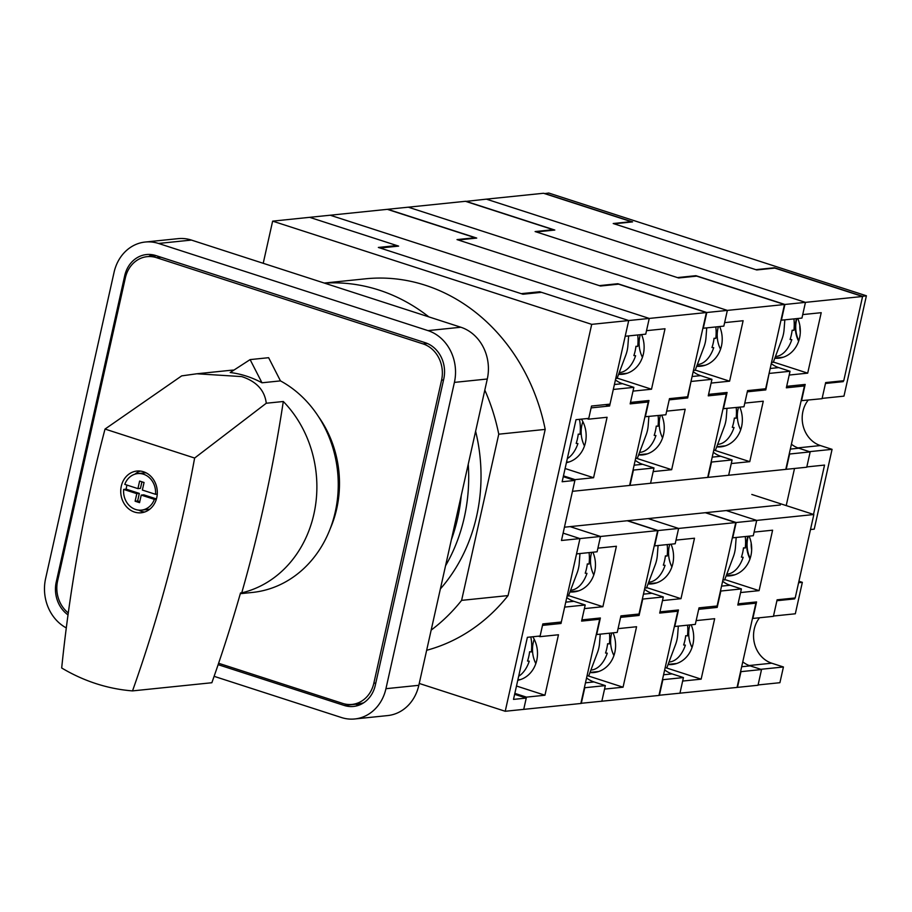 <?xml version="1.0" encoding="UTF-8"?>
<svg xmlns="http://www.w3.org/2000/svg" width="912" height="912" viewBox="0 0 912 912"><rect width="100%" height="100%" fill="white"/><g stroke="black" fill="none" stroke-linecap="round" stroke-linejoin="round"><path stroke-width="1.37" d="M619.259 372.575A29.366 17.465 95 0 0 635.618 355.714L633.874 355.566A29.366 17.465 -85 0 0 635.14 351.04A29.366 17.465 -85 0 0 635.949 346.298L637.693 346.446A29.366 17.465 95 0 0 637.716 334.978M615.794 378.298L617.071 378.412L625.757 355.258A28.534 22.378 115.7 0 0 627.889 345.739L628.63 335.912M586.735 418.574L588.582 419.178L607.084 417.274L593.575 477.728L565.109 468.517M566.42 462.658A28.078 24.442 -95.9 0 0 581.457 419.121M563.285 476.68L574.891 480.442L562.145 481.753L576.019 419.68L588.764 418.369L591.523 406.034L610.025 404.13L628.71 320.545L625.187 336.266L645.742 334.145L649.253 318.425L330.19 215.221L387.326 209.338L475.106 237.736L457.015 239.594L600.529 286.015L618.61 284.156L706.39 312.554L687.568 396.788L669.476 398.647L665.874 414.766L644.944 416.761M615.429 379.928A27.691 24.1 -95.9 0 0 622.508 383.678L633.851 387.349L630.158 403.868L648.238 402.01L644.887 400.927M514.63 694.328L526.247 698.079L513.502 699.39L527.375 637.317L540.121 636.006L542.822 623.922L561.313 622.018L579.964 538.593L563.114 533.132L579.964 538.593L576.544 553.903L597.098 551.783L600.518 536.473L570.057 526.623L600.518 536.473L657.655 530.59L627.194 520.741M566.785 597.577A27.691 24.1 -95.9 0 0 573.853 601.316L585.208 604.987L581.605 621.106L599.686 619.248L596.915 618.359M574.891 480.442L561.473 540.485L600.518 536.473L597.907 548.158L616.398 546.254L602.889 606.708L568.586 595.616M648.238 402.01L629.599 485.446L572.462 491.317L575.073 479.632L563.468 475.882M588.582 419.178L591.113 407.892L609.604 405.988L613.297 389.458L633.851 387.349M593.575 477.728L575.073 479.632M539.551 292.535L539.722 291.76L628.71 320.545L706.39 312.554M539.722 291.76L521.219 293.664L380.122 248.018L398.624 246.115L309.635 217.33L330.19 215.221L649.253 318.425L646.517 330.668L665.019 328.765L651.51 389.219L633.008 391.123L630.488 402.409L648.979 400.505L645.32 416.887M534.215 639.289A27.691 24.1 -95.9 0 0 535.823 663.605M538.456 636.177L539.972 636.667L558.463 634.763L544.954 695.229L526.452 697.133L523.727 709.365L580.853 703.483L599.686 619.248M582.871 421.652A27.691 24.1 -95.9 0 0 584.467 445.957M526.452 697.133L514.847 693.371M539.972 636.667L542.492 625.381L560.994 623.489L564.653 607.107L585.208 604.987M517.765 680.295A28.078 24.442 -95.9 0 0 532.802 636.758M517.879 679.828L520.581 679.554M566.523 462.19L569.225 461.905M560.994 623.489L557.631 622.394M609.604 405.988L605.363 404.609M544.954 695.229L516.488 686.018M705.706 512.669L736.166 522.519L732.735 537.829L753.289 535.72L756.709 520.399L726.26 510.549L756.709 520.399L754.099 532.095L772.601 530.191L759.08 590.645L724.778 579.542M726.146 575.882A28.078 24.442 -95.9 0 0 730.067 575.848A28.078 24.442 -95.9 0 0 749.117 536.142M756.721 269.952L613.217 223.52L631.298 221.662L543.518 193.264L486.381 199.147L805.456 302.362L862.592 296.48L774.812 268.082L756.721 269.952M801.146 400.687L822.065 398.692L825.668 382.573L843.76 380.714L862.592 296.48M791.411 444.212A27.691 24.1 -95.9 0 0 798.832 448.225L810.175 451.896L806.755 467.218L786.201 469.327L789.621 454.016L810.175 451.896M759.08 590.645L740.59 592.549L738.07 603.835L756.561 601.931L752.867 618.45L773.422 616.341L777.115 599.811L795.196 597.953L813.846 514.528L751.807 494.452M742.767 661.861A27.691 24.1 -95.9 0 0 750.188 665.874L761.531 669.533L758.02 685.254L737.466 687.374L740.977 671.654L761.531 669.533M736.166 522.519L813.846 514.528M796.484 318.641A27.691 24.1 -95.9 0 0 798.638 341.236M747.829 536.279A27.691 24.1 -95.9 0 0 749.983 558.874M801.523 400.813L805.182 384.431L786.68 386.335L789.199 375.049L807.701 373.145L821.21 312.691L802.72 314.594L805.456 302.362L486.381 199.147L465.793 201.427M774.869 358.063L783.385 357.185M774.801 358.245A28.078 24.442 -95.9 0 0 778.711 358.199A28.078 24.442 -95.9 0 0 797.761 318.505M726.226 575.7L734.741 574.822M807.701 373.145L773.376 362.041M691.022 381.307L687.705 397.951L669.203 399.855L666.683 411.141L685.186 409.237L671.665 469.691L635.778 458.086M638.617 454.928A28.078 24.442 -95.9 0 0 642.652 454.894A28.078 24.442 -95.9 0 0 661.69 415.199M723.421 408.85L727.081 392.468L708.578 394.372L711.109 383.086L729.6 381.182L743.12 320.728L724.618 322.631L727.354 310.399L706.8 312.508L703.289 328.229L723.843 326.108L727.354 310.399L408.291 207.184L465.428 201.301L553.196 229.699L535.116 231.557L678.631 277.978L696.711 276.119L784.491 304.517L765.658 388.751L747.578 390.61L743.975 406.729L723.045 408.724M693.188 371.629A27.691 24.1 -95.9 0 0 700.61 375.641L711.953 379.312L708.259 395.842L726.34 393.973L722.977 392.89M627.604 520.695L658.065 530.556L654.645 545.866L675.188 543.757L678.619 528.436L648.158 518.586L678.619 528.436L735.756 522.565L705.295 512.704M644.533 589.277A27.691 24.1 -95.9 0 0 651.955 593.279L663.298 596.95L659.695 613.081L677.787 611.211L675.017 610.322M658.065 530.556L678.619 528.436L676.009 540.121L694.499 538.217L680.99 598.682L646.676 587.579M726.34 393.973L707.689 477.409L650.564 483.28L653.174 471.595L671.665 469.691M691.399 381.433L711.953 379.312M706.8 312.508L617.823 283.723L599.321 285.627L458.223 239.981L476.725 238.078L387.737 209.293L408.291 207.184L727.354 310.399L784.491 304.517M611.77 632.974A27.691 24.1 -95.9 0 0 613.924 655.568M580.898 703.323L658.954 695.446L677.787 611.211M660.413 415.325A27.691 24.1 -95.9 0 0 662.568 437.92M586.564 677.924A27.691 24.1 -95.9 0 0 593.986 681.937L605.329 685.607L601.817 701.328L604.553 689.096L623.056 687.192L636.565 626.738L618.074 628.642L620.593 617.356L639.084 615.452L642.743 599.07L663.298 596.95M589.961 672.566A28.078 24.442 -95.9 0 0 593.997 672.532A28.078 24.442 -95.9 0 0 613.046 632.837M590.03 672.406L598.671 671.517M638.674 454.757L647.326 453.868M639.084 615.452L635.721 614.357M687.705 397.951L684.935 397.051M623.056 687.192L587.784 675.781M648.706 582.187A29.366 17.465 95 0 0 665.076 565.326L663.332 565.166A29.366 17.465 -85 0 0 664.586 560.641A29.366 17.465 -85 0 0 665.407 555.898L667.139 556.046A29.366 17.465 95 0 0 667.174 544.578M644.852 587.864L646.517 588.012L655.204 564.859A28.534 22.378 115.7 0 0 657.335 555.34L658.076 545.513M567.332 458.588A29.366 17.465 95 0 0 577.923 443.551L576.179 443.403A29.366 17.465 -85 0 0 577.433 438.877A29.366 17.465 -85 0 0 578.254 434.135L579.998 434.283A29.366 17.465 95 0 0 579.451 419.326M564.437 527.204L780.387 504.986M570.604 590.212A29.366 17.465 95 0 0 586.975 573.352L585.23 573.203A29.366 17.465 -85 0 0 586.484 568.678A29.366 17.465 -85 0 0 587.305 563.935L589.049 564.083A29.366 17.465 95 0 0 589.072 552.615M567.15 595.935L568.415 596.049L577.114 572.896A28.534 22.378 115.7 0 0 579.234 563.377L579.975 553.55M461.267 495.421A163.636 142.42 84.1 0 1 451.337 539.836M518.677 676.225A29.366 17.465 95 0 0 529.268 661.2L527.535 661.04A29.366 17.465 -85 0 0 528.789 656.515A29.366 17.465 -85 0 0 529.598 651.772L531.343 651.932A29.366 17.465 95 0 0 530.807 636.964M156.362 499.138L154.367 499.343A18.354 15.971 84.1 0 1 141.463 510.116A18.354 15.971 84.1 0 1 135.649 509.489A18.354 15.971 84.1 0 1 123.667 489.413L126.187 489.151L139.331 493.403L137.632 500.962L139.775 501.646M141.463 510.116L147.892 509.455A18.354 15.971 -95.9 0 0 149.91 509.101M141.919 481.81L140.448 488.365L137.929 488.627L124.796 484.375A18.354 15.971 84.1 0 1 137.701 473.602A18.354 15.971 84.1 0 1 143.526 474.229A18.354 15.971 84.1 0 1 155.496 494.304L157.252 494.122M143.526 471.766A20.976 18.263 -95.9 0 0 136.88 471.048A20.976 18.263 -95.9 0 0 120.772 489.949A20.976 18.263 -95.9 0 0 134.52 512.065A20.976 18.263 -95.9 0 0 141.166 512.783A20.976 18.263 -95.9 0 0 157.274 493.882A20.976 18.263 -95.9 0 0 143.526 471.766M140.414 471.082A20.976 18.263 -95.9 0 0 134.93 474.172M138.624 510.116A20.976 18.263 -95.9 0 0 141.508 511.347A20.976 18.263 -95.9 0 0 144.62 512.031M240.312 593.689L252.385 592.447A111.606 97.139 -95.9 0 0 337.166 501.224A111.606 97.139 -95.9 0 0 280.463 380.885L268.618 357.698L250.116 359.602L230.2 372.518A111.606 97.139 -95.9 0 1 246.422 376.12A111.606 97.139 -95.9 0 1 261.972 382.789L280.463 380.885M266.27 403.241L194.632 458.041A1406.099 1223.801 -95.9 0 1 132.525 690.897A201.313 175.207 -95.9 0 1 61.685 667.983A1406.099 1223.801 -95.9 0 1 105.028 429.062L181.67 375.881L196.855 373.772L241.771 376.599C256.557 381.478 264.719 390.359 266.27 403.241L283.301 401.497A1406.099 1223.801 84.1 0 1 241.748 592.834A111.606 97.139 -95.9 0 0 314.047 513.41A111.606 97.139 -95.9 0 0 283.301 401.497M241.748 592.834L240.517 592.96A1406.099 1223.801 84.1 0 1 211.858 682.735L132.525 690.897M154.367 499.343L141.235 495.091L139.547 502.649L135.113 501.212L136.811 493.666L123.667 489.413M146.182 472.883A18.354 15.971 -95.9 0 0 144.13 472.94L137.701 473.602M233.974 370.067A111.606 97.139 -95.9 0 0 229.539 370.409L196.855 373.772M105.028 429.062L194.632 458.041M261.972 382.789L250.116 359.602M137.929 488.627L139.616 481.069L144.05 482.494L142.363 490.052L155.496 494.304M126.996 485.081A18.354 15.971 -95.9 0 0 126.187 489.151M156.419 498.932L143.754 494.84L141.235 495.091M137.632 500.962L135.113 501.212M139.331 493.403L136.811 493.666M769.124 373.27L765.806 389.914L747.304 391.818L744.785 403.104L763.276 401.2L749.767 461.654L713.868 450.049M716.718 446.891A28.078 24.442 -95.9 0 0 720.742 446.857A28.078 24.442 -95.9 0 0 739.792 407.162M784.901 304.471L781.39 320.192L801.944 318.071L805.456 302.362L784.901 304.471L695.913 275.686L677.422 277.59L536.324 231.944L554.815 230.052L465.838 201.267M771.278 363.592A27.691 24.1 -95.9 0 0 778.7 367.604L790.043 371.275L786.349 387.805L804.441 385.947L801.078 384.853M722.635 581.24A27.691 24.1 -95.9 0 0 730.056 585.253L741.399 588.924L737.797 605.044L755.877 603.174L753.107 602.285M804.441 385.947L785.791 469.372L728.654 475.255L731.264 463.558L749.767 461.654M769.5 373.396L790.043 371.275M689.871 624.937A27.691 24.1 -95.9 0 0 692.014 647.531M658.988 695.286L737.056 687.42L755.877 603.174M738.515 407.299A27.691 24.1 -95.9 0 0 740.669 429.894M664.666 669.887A27.691 24.1 -95.9 0 0 672.087 673.9L683.43 677.57L679.919 693.291L682.655 681.059L701.146 679.155L714.666 618.701L696.164 620.605L698.683 609.319L717.185 607.415L720.845 591.033L741.399 588.924M668.063 664.529A28.078 24.442 -95.9 0 0 672.098 664.495A28.078 24.442 -95.9 0 0 691.148 624.8M668.131 664.369L676.772 663.48M716.775 446.732L725.416 445.843M717.185 607.415L713.822 606.32M765.806 389.914L763.036 389.025M701.146 679.155L665.885 667.744M214.103 676.328L341.476 717.539A41.952 36.514 -95.9 0 0 354.779 718.964L387.668 715.578A41.952 36.514 -95.9 0 0 418.825 685.311L487.293 379.004A41.952 36.514 -95.9 0 0 460.845 327.237L191.417 240.073A41.952 36.514 -95.9 0 0 178.114 238.648L145.225 242.033A41.952 36.514 -95.9 0 0 114.068 272.3L45.6 578.607A41.952 36.514 -95.9 0 0 66.302 627.923M218.128 664.666L344.177 705.443A29.366 25.559 -95.9 0 0 353.491 706.447A29.366 25.559 -95.9 0 0 375.299 685.254L443.768 378.947A29.366 25.559 -95.9 0 0 425.266 342.707L155.827 255.554A29.366 25.559 -95.9 0 0 146.513 254.551A29.366 25.559 -95.9 0 0 124.705 275.743L56.236 582.05A29.366 25.559 -95.9 0 0 68.024 614.893M354.779 718.964A41.952 36.514 -95.9 0 0 385.936 688.697L454.404 382.39A41.952 36.514 -95.9 0 0 427.967 330.611L158.528 243.458A41.952 36.514 -95.9 0 0 145.225 242.033M152.35 254.71A29.366 25.559 -95.9 0 0 148.656 256.511M355.178 704.087L355.691 704.258A29.366 25.559 -95.9 0 0 359.168 705.09M445.535 565.793A163.636 142.42 -95.9 0 0 468.244 464.208M475.608 431.251A163.636 142.42 84.1 0 1 440.359 588.935M428.857 316.886A188.807 164.331 -95.9 0 0 378.913 290.039A188.807 164.331 -95.9 0 0 324.512 283.13M426.645 650.29A188.807 164.331 -95.9 0 0 508.064 595.582L545.205 429.404A188.807 164.331 -95.9 0 0 425.368 285.262A188.807 164.331 -95.9 0 0 365.495 278.81L324.273 283.051M431.159 630.112A188.807 164.331 -95.9 0 0 461.609 600.37L498.761 434.192A188.807 164.331 -95.9 0 0 484.808 390.085M498.761 434.192L545.205 429.404M461.609 600.37L508.064 595.582M726.807 574.15A29.366 17.465 95 0 0 743.166 557.289L741.422 557.129A29.366 17.465 -85 0 0 742.687 552.604A29.366 17.465 -85 0 0 743.497 547.861L745.241 548.021A29.366 17.465 95 0 0 745.264 536.541M722.954 579.838L724.618 579.975L733.305 556.822A28.534 22.378 115.7 0 0 735.437 547.303L736.178 537.476M775.451 356.501A29.366 17.465 95 0 0 791.821 339.64L790.077 339.492A29.366 17.465 -85 0 0 791.331 334.966A29.366 17.465 -85 0 0 792.152 330.224L793.885 330.372A29.366 17.465 95 0 0 793.919 318.904M771.598 362.189L773.262 362.338L781.949 339.184A28.534 22.378 115.7 0 0 784.081 329.665L784.822 319.838M717.664 444.361A29.366 17.465 95 0 0 734.035 427.5L732.29 427.34A29.366 17.465 -85 0 0 733.544 422.815A29.366 17.465 -85 0 0 734.365 418.072L736.098 418.22A29.366 17.465 95 0 0 736.212 407.527M713.811 450.038L715.475 450.186L724.162 427.033A28.534 22.378 115.7 0 0 726.294 417.514L726.978 408.485M526.247 698.079L523.727 709.365L505.225 711.269L591.706 324.353L628.71 320.545L541.489 292.33L522.998 294.234L378.355 247.448L396.845 245.545L309.635 217.33L272.642 221.137L263.215 263.306M419.235 683.453L505.225 711.269M591.706 324.353L272.642 221.137M396.674 246.32L396.845 245.545M799.847 325.573A27.691 24.1 -95.9 0 0 800.303 332.116M796.894 318.596A27.691 24.1 -95.9 0 0 798.809 340.712M751.203 543.21A27.691 24.1 -95.9 0 0 751.659 549.754M798.935 581.24L802.343 582.346L795.321 613.787L773.49 616.033M759.536 617.766A27.691 24.1 -95.9 0 0 771.723 663.195L783.431 666.98L779.908 682.7L758.089 684.946M822.134 398.384L843.965 396.139L866.4 295.784L548.75 193.036L544.601 193.618M808.18 400.129A27.691 24.1 -95.9 0 0 820.378 445.558L832.075 449.342L814.234 529.142L810.494 529.53M806.824 466.91L824.539 465.086L813.515 514.414M750.166 558.349A27.691 24.1 84.1 0 1 748.25 536.233M786.212 505.59L794.512 468.472M792.574 598.226L794.637 598.888L794.831 597.987M797.772 447.883L809.468 451.668L832.075 449.342M798.604 582.734L802.343 582.346M776.91 600.712L794.637 598.888M749.117 665.521L760.825 669.305L783.431 666.98M862.25 296.377L866.4 295.784M825.474 383.473L843.19 381.649L843.395 380.749M862.285 296.206L774.368 267.763L755.877 269.667L614.061 223.805L632.563 221.901L544.646 193.458M841.126 380.988L843.19 381.649M639.563 452.386A29.366 17.465 95 0 0 655.933 435.526L654.189 435.377A29.366 17.465 -85 0 0 655.454 430.852A29.366 17.465 -85 0 0 656.264 426.109L658.008 426.257A29.366 17.465 95 0 0 658.122 415.564M635.71 458.075L637.374 458.223L646.072 435.07A28.534 22.378 115.7 0 0 648.193 425.551L648.877 416.522M669.02 661.998A29.366 17.465 95 0 0 685.379 645.137L683.635 644.978A29.366 17.465 -85 0 0 684.901 640.452A29.366 17.465 -85 0 0 685.71 635.71L687.454 635.869A29.366 17.465 95 0 0 687.568 625.176M665.156 667.687L666.832 667.823L675.518 644.67A28.534 22.378 115.7 0 0 677.65 635.151L678.323 626.122M318.641 416.852A103.124 89.752 84.1 0 1 330.155 528.835M322.449 423.191A100.696 87.643 84.1 0 1 332.595 521.846M363.66 702.799A29.366 25.559 84.1 0 1 359.419 703.654L352.021 704.417A29.366 25.559 84.1 0 1 342.707 703.414L218.606 663.263M68.286 612.955A29.366 25.559 84.1 0 1 57.604 580.933L125.354 277.852A29.366 25.559 84.1 0 1 147.163 256.66L154.561 255.907A29.366 25.559 84.1 0 1 156.545 255.782M147.163 256.66A29.366 25.559 84.1 0 1 156.476 257.663L423.065 343.904A29.366 25.559 84.1 0 1 441.579 380.144L373.829 683.225A29.366 25.559 84.1 0 1 352.021 704.417M590.919 670.035A29.366 17.465 95 0 0 607.278 653.174L605.545 653.015A29.366 17.465 -85 0 0 606.799 648.489A29.366 17.465 -85 0 0 607.609 643.747L609.353 643.906A29.366 17.465 95 0 0 609.467 633.202M587.066 675.712L588.73 675.86L597.417 652.707A28.534 22.378 115.7 0 0 599.549 643.188L600.233 634.159M648.056 583.919A28.078 24.442 -95.9 0 0 651.966 583.874A28.078 24.442 -95.9 0 0 671.015 544.179M713.321 452.249A27.691 24.1 -95.9 0 0 720.731 456.262L732.085 459.933L728.654 475.255L708.1 477.364L711.531 462.053L732.085 459.933M680.99 598.682L662.488 600.586L659.969 611.861L678.46 609.968L674.766 626.487L695.32 624.378L699.014 607.848L717.106 605.99L735.756 522.565M659.365 695.411L662.876 679.691L683.43 677.57M718.382 326.678A27.691 24.1 -95.9 0 0 720.537 349.273M669.739 544.316A27.691 24.1 -95.9 0 0 671.893 566.911M696.768 366.1L705.295 365.222M696.7 366.282A28.078 24.442 -95.9 0 0 700.621 366.236A28.078 24.442 -95.9 0 0 719.659 326.542M648.124 583.737L656.64 582.859M729.6 381.182L695.275 370.078M569.954 591.956A28.078 24.442 -95.9 0 0 573.865 591.911A28.078 24.442 -95.9 0 0 592.914 552.216M635.219 460.286A27.691 24.1 -95.9 0 0 642.641 464.299L653.984 467.97L650.564 483.28L630.01 485.401L633.43 470.079L653.984 467.97M602.889 606.708L584.387 608.612L581.867 619.898L600.37 617.994L596.676 634.524L617.23 632.404L620.924 615.885L639.004 614.027L657.655 530.59M581.263 703.448L584.786 687.728L605.329 685.607M640.281 334.704A27.691 24.1 -95.9 0 0 642.436 357.299M591.637 552.353A27.691 24.1 -95.9 0 0 593.792 574.948M618.678 374.125L627.194 373.247M618.61 374.319A28.078 24.442 -95.9 0 0 622.52 374.273A28.078 24.442 -95.9 0 0 641.569 334.579M570.023 591.774L578.539 590.896M651.51 389.219L617.173 378.115M697.349 364.538A29.366 17.465 95 0 0 713.72 347.677L711.976 347.529A29.366 17.465 -85 0 0 713.241 343.003A29.366 17.465 -85 0 0 714.05 338.261L715.795 338.409A29.366 17.465 95 0 0 715.817 326.941M693.496 370.226L695.161 370.375L703.859 347.221A28.534 22.378 115.7 0 0 705.979 337.702L706.732 327.875M614.403 384.511L622.508 383.678M565.759 602.148L573.853 601.316M790.316 449.103L798.832 448.225M741.673 666.74L750.188 665.874M692.094 376.519L700.61 375.641M643.45 594.157L651.955 593.279M770.195 368.482L778.7 367.604M721.54 586.12L730.056 585.253M158.528 243.458L191.417 240.073M385.936 688.697L418.825 685.311M454.404 382.39L487.293 379.004M427.967 330.611L460.845 327.237M125.936 275.606L124.705 275.743M355.691 704.258L344.177 705.443M57.399 581.924L56.236 582.05M797.829 447.883L820.378 445.558M749.185 665.521L771.723 663.195M443.551 379.939L441.579 380.144M427.295 343.471L423.065 343.904M375.801 683.031L373.829 683.225M160.934 257.207L156.476 257.663M712.226 457.14L720.731 456.262M663.571 674.777L672.087 673.9M634.125 465.177L642.641 464.299M585.481 682.814L593.986 681.937"/></g></svg>
